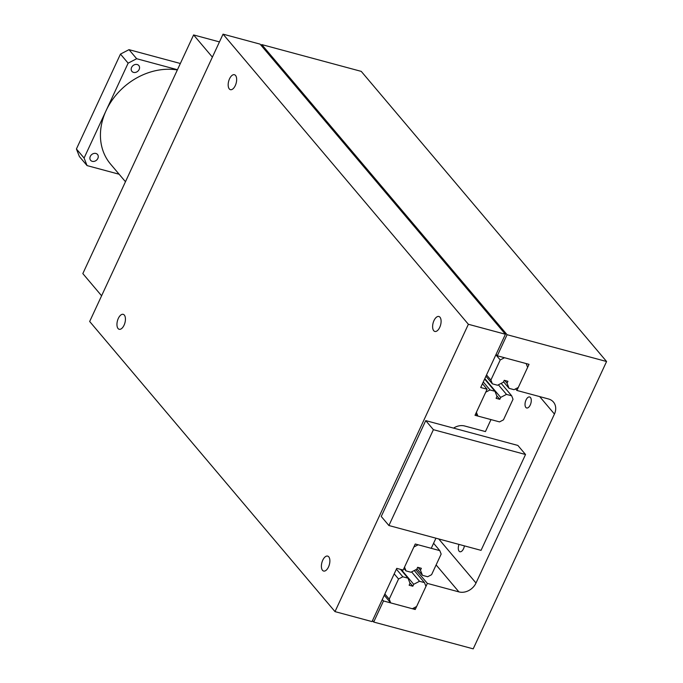 <?xml version="1.0" encoding="UTF-8"?>
<svg xmlns="http://www.w3.org/2000/svg" width="683" height="683" viewBox="0 0 683 683"><rect width="100%" height="100%" fill="white"/><g stroke="black" fill="none" stroke-linecap="round" stroke-linejoin="round"><path stroke-width="1.02" d="M118.065 328.54A7.744 3.867 105.1 0 1 117.843 319.567A7.744 3.867 105.1 0 1 123.205 314.334A7.744 3.867 105.1 0 1 124.315 315.068A7.744 3.867 105.1 0 1 124.545 324.032A7.744 3.867 105.1 0 1 119.175 329.274A7.744 3.867 105.1 0 1 118.065 328.54M433.731 330.7A7.744 3.867 105.1 0 1 433.509 321.736A7.744 3.867 105.1 0 1 438.87 316.494A7.744 3.867 105.1 0 1 439.98 317.228A7.744 3.867 105.1 0 1 440.211 326.201A7.744 3.867 105.1 0 1 434.84 331.443A7.744 3.867 105.1 0 1 433.731 330.7M229.292 88.927A7.744 3.867 105.1 0 1 229.061 79.962A7.744 3.867 105.1 0 1 234.431 74.72A7.744 3.867 105.1 0 1 235.541 75.463A7.744 3.867 105.1 0 1 235.763 84.427A7.744 3.867 105.1 0 1 230.402 89.669A7.744 3.867 105.1 0 1 229.292 88.927M322.504 570.305A7.744 3.867 105.1 0 1 322.282 561.341A7.744 3.867 105.1 0 1 327.644 556.099A7.744 3.867 105.1 0 1 328.762 556.841A7.744 3.867 105.1 0 1 328.984 565.806A7.744 3.867 105.1 0 1 323.622 571.048A7.744 3.867 105.1 0 1 322.504 570.305M435.942 538.195L431.246 548.321L415.255 544.01L403.158 570.083L396.755 568.358L372.039 621.598L335.003 611.618L468.376 324.28L505.42 334.252L480.704 387.5L487.107 389.225L475.009 415.29L490.992 419.601L485.434 431.579L464.696 425.996A13.771 11.269 139.8 0 0 453.555 428.113M468.376 324.28L223.051 34.15L89.669 321.488L335.003 611.618M223.051 34.15L260.086 44.13L505.42 334.252M482.454 383.718L487.107 389.225M525.842 407.435A5.703 2.852 105.1 0 1 525.679 400.827A5.703 2.852 105.1 0 1 529.632 396.968A5.703 2.852 105.1 0 1 530.452 397.515A5.703 2.852 105.1 0 1 530.614 404.114A5.703 2.852 105.1 0 1 526.661 407.982A5.703 2.852 105.1 0 1 525.842 407.435M464.406 545.871A5.703 2.852 105.1 0 1 459.932 551.744A5.703 2.852 105.1 0 1 459.113 551.198A5.703 2.852 105.1 0 1 459.01 544.411M373.695 622.042L383.487 600.955L415.23 609.509L427.353 583.393L458.925 591.896A13.771 11.269 139.8 0 0 476.008 583.017L554.442 414.043A13.771 11.269 139.8 0 0 553.443 402.048A13.771 11.269 139.8 0 0 548.483 398.966L516.903 390.454L529.026 364.338L497.292 355.783L507.076 334.704L606.581 361.512L473.208 648.85L373.695 622.042L372.491 620.616M382.284 599.529L383.487 600.955M413.889 607.93L415.23 609.509M415.793 569.724L427.353 583.393M515.571 388.875L516.903 390.454M496.08 354.366L497.292 355.783M261.29 45.556L261.743 44.574L507.076 334.704M261.743 44.574L361.256 71.382L606.581 361.512M410.022 583.308L409.134 585.22L412.822 586.219L413.71 584.298L419.516 581.284L424.467 582.616L425.961 586.39L416.613 606.513L412.344 608.732L390.693 602.901L389.208 599.128L398.548 579.005L402.816 576.785L407.999 578.177L410.022 583.308M409.732 582.565L412.822 586.219M401.254 569.571L413.71 584.298M411.593 571.91L419.516 581.284M414.248 570.527L424.467 582.616M384.256 595.286L390.693 602.901M384.853 593.988L389.208 599.128M394.202 573.857L398.548 579.005M396.379 569.161L402.816 576.785M400.562 569.383L407.999 578.177M497.557 385.246L492.375 383.846L490.889 380.072L500.229 359.95L504.498 357.73L526.149 363.561L527.643 367.334L518.295 387.457L514.026 389.677L509.074 388.345L507.051 383.214L507.939 381.302L504.25 380.311L503.362 382.224L497.557 385.246M485.937 376.231L492.375 383.846M486.535 374.933L490.889 380.072M495.875 354.801L500.229 359.95M503.55 381.814L509.074 388.345M504.686 380.422L507.051 383.214M404.524 567.129L413.864 547.006L418.133 544.786L439.792 550.618L441.158 554.075L431.579 574.702L427.669 576.734L422.478 575.342L420.455 570.211L421.351 568.299L417.663 567.3L416.775 569.221L410.961 572.234L406.009 570.903L404.524 567.129M433.585 543.275L439.792 550.618M416.963 568.811L422.478 575.342M418.098 567.419L420.455 570.211M403.918 568.427L406.009 570.903M490.01 389.95L494.962 391.282L496.985 396.413L496.097 398.326L499.785 399.324L500.673 397.404L506.479 394.39L511.661 395.781L513.027 399.239L503.456 419.866L499.538 421.898L477.887 416.067L476.392 412.293L485.741 392.17L490.01 389.95L483.265 381.976M484.623 379.056L494.962 391.282M496.695 395.67L499.785 399.324M484.81 378.647L500.673 397.404M498.385 384.811L506.479 394.39M501.168 383.368L511.661 395.781M475.795 413.591L477.887 416.067M101.596 295.79L82.831 273.593L193.605 34.935L219.448 41.902M212.379 57.133L193.605 34.935M95.902 153.47A4.516 3.697 -40.2 0 1 97.524 154.486A4.516 3.697 -40.2 0 1 97.268 159.387A4.516 3.697 -40.2 0 1 92.256 161.333A4.516 3.697 -40.2 0 1 90.626 160.317A4.516 3.697 -40.2 0 1 90.89 155.417A4.516 3.697 -40.2 0 1 95.902 153.47M137.189 64.526A4.516 3.697 -40.2 0 1 138.811 65.542A4.516 3.697 -40.2 0 1 138.547 70.443A4.516 3.697 -40.2 0 1 133.535 72.389A4.516 3.697 -40.2 0 1 131.913 71.373A4.516 3.697 -40.2 0 1 132.178 66.473A4.516 3.697 -40.2 0 1 137.189 64.526M125.467 181.729L110.569 164.108A61.427 50.269 -40.2 0 1 106.104 110.603A61.427 50.269 -40.2 0 1 140.672 75.881A61.427 50.269 -40.2 0 1 177.358 69.948M119.124 174.233L87.057 165.593L84.086 158.046L128.131 63.16L136.668 58.721L177.46 69.717M180.355 63.493L129.002 49.663L120.464 54.094L76.419 148.979L79.39 156.527L87.057 165.593M136.668 58.721L129.002 49.663M128.131 63.16L120.464 54.094M84.086 158.046L76.419 148.979M433.398 429.684L425.731 420.617L381.242 516.459L388.909 525.526L481.045 550.353L525.534 454.502L433.398 429.684L388.909 525.526M425.731 420.617L517.868 445.436L525.534 454.502M436.121 564.926L458.925 591.896M438.742 538.955L476.008 583.017M539.681 396.592L554.442 414.043"/></g></svg>
